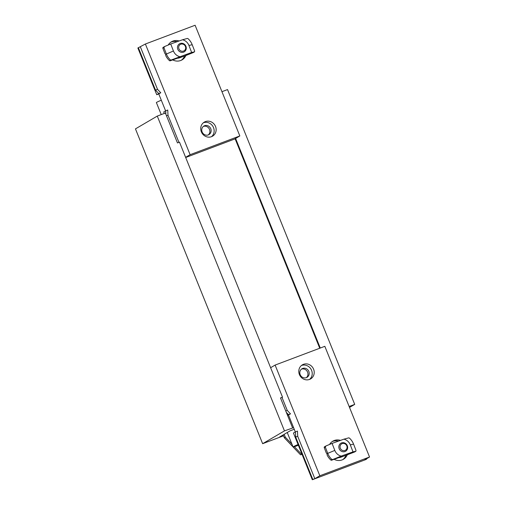 <?xml version="1.0" encoding="UTF-8"?>
<svg xmlns="http://www.w3.org/2000/svg" width="505" height="505" viewBox="0 0 505 505"><rect width="100%" height="100%" fill="white"/><g stroke="black" fill="none" stroke-linecap="round" stroke-linejoin="round"><path stroke-width="0.76" d="M161.31 100.23A5.435 0.316 158 0 0 156.695 102.313A5.435 0.316 158 0 0 156.386 102.565L161.24 114.591M298.373 445.252A6.988 0.41 -22 0 1 293.077 446.963A6.988 0.41 -22 0 1 293.474 446.641A6.988 0.41 -22 0 1 298.076 444.514M298.108 444.602A5.435 0.316 158 0 0 294.825 446.13A5.435 0.316 158 0 0 294.516 446.382A5.435 0.316 158 0 0 298.341 445.17M349.523 407.434L354.718 404.391L227.528 89.581L221.948 91.683M293.601 427.659L284.466 430.898L157.276 116.087L135.454 128.876L262.644 443.687L283.539 435.802M157.276 116.087L165.381 113.025L177.463 142.928L179.49 142.164L282.522 397.176L280.527 398.028M235.582 138.427L320.277 348.04M349.138 406.493L354.718 404.391M284.466 430.898L262.644 443.687M283.431 435.531L279.675 436.945L290.167 430.803L294.251 429.263M292.572 427.842L280.496 397.94L282.522 397.176M319.741 348.242L235.084 138.717M283.172 434.9L284.334 437.772L285.338 437.191L284.176 434.313M301.952 454.109L300.576 454.841L302.028 454.292M285.338 437.191L291.928 444.116M294.377 446.691L301.573 454.254M300.576 454.841L293.096 446.982M287.238 432.52L293.077 446.963L284.334 437.772M181.314 60.246A10.485 9.728 59.6 0 0 184.546 56.011M177.103 41.7A10.485 9.728 59.6 0 0 171.365 41.978A10.485 9.728 59.6 0 0 170.753 42.231M168.222 45.027A10.485 9.728 -120.4 0 1 171.485 41.757A10.485 9.728 -120.4 0 1 172.861 41.101A10.485 9.728 -120.4 0 1 179.13 40.981M185.928 55.411A10.485 9.728 -120.4 0 1 182.084 59.849A10.485 9.728 -120.4 0 1 180.702 60.505A10.485 9.728 -120.4 0 1 172.716 59.899M211.488 136.691A8.156 7.569 -120.4 0 1 201.602 132.405A8.156 7.569 -120.4 0 1 204.317 122.109A8.156 7.569 -120.4 0 1 205.39 121.598A8.156 7.569 -120.4 0 1 215.269 125.884A8.156 7.569 -120.4 0 1 212.561 136.18A8.156 7.569 -120.4 0 1 211.488 136.691A8.156 7.569 59.6 0 0 212.971 126.502A8.156 7.569 59.6 0 0 203.389 122.772A8.156 7.569 59.6 0 0 203.364 122.778M203.332 126.446A4.968 4.614 -120.4 0 1 209.171 128.718A4.968 4.614 -120.4 0 1 208.294 134.917M204.582 125.713A4.968 4.614 -120.4 0 1 210.604 128.327A4.968 4.614 -120.4 0 1 208.95 134.601A4.968 4.614 -120.4 0 1 208.3 134.917A4.968 4.614 -120.4 0 1 202.278 132.304A4.968 4.614 -120.4 0 1 203.925 126.029A4.968 4.614 -120.4 0 1 204.582 125.713M235.141 138.85L185.689 157.51M164.308 113.429L163.715 111.965L165.716 110.791L165.874 114.25M165.602 110.854L158.772 93.949L156.746 94.713L137.871 47.994L145.389 44.011L195.107 25.25L239.831 135.94L235.103 138.761M156.746 94.713L158.747 93.545L155.502 90.105L138.37 47.704M158.772 93.949L160.773 92.775L157.528 89.341L140.396 46.94M178.953 142.366L167.982 115.216L167.742 110.027L165.716 110.791M145.389 44.011L190.114 154.694L185.619 157.333M190.114 154.694L239.831 135.94M157.528 89.341L155.502 90.105M160.773 92.775L158.747 93.545M167.982 115.216L166.492 115.778M193.396 52.47A0.776 0.72 -120.4 0 1 193.181 52.596L185.411 55.701A0.776 0.72 59.6 0 0 185.625 55.575M185.411 55.701L179.49 57.816A7.531 6.988 -120.4 0 1 177.495 58.195M179.812 56.693A8.85 8.213 -120.4 0 1 173.423 50.992L170.715 43.979L182.545 39.762A8.85 8.213 -120.4 0 1 188.933 45.456L191.641 52.47L169.478 60.632A14.752 13.692 -120.4 0 1 165.735 55.569L165.659 54.363L164.914 53.555L162.881 48.278A0.776 0.72 -120.4 0 1 163.279 47.312M170.715 43.979L164.58 46.548L163.929 47.666L166.353 53.953A14.752 13.692 59.6 0 0 170.526 60.019M188.933 45.456L192.203 44.724A14.752 13.692 59.6 0 0 188.03 38.658L187.418 38.424L182.545 39.762M191.641 52.47L194.482 51.832L193.181 52.596M179.49 57.816L180.941 56.964L170.217 60.789A0.776 0.72 -120.4 0 1 169.478 60.632M163.166 47.363L164.58 46.548M192.203 44.724L194.633 51.011L194.551 51.807L193.295 52.539M186.269 47.729A4.659 4.324 -120.4 0 1 184.224 51.838A4.659 4.324 -120.4 0 1 182.248 52.394A4.659 4.324 -120.4 0 1 177.476 47.912A4.659 4.324 -120.4 0 1 179.515 43.802A4.659 4.324 -120.4 0 1 181.497 43.247A4.659 4.324 -120.4 0 1 186.269 47.729M182.475 51.283A3.705 3.44 -120.4 0 1 178.682 47.716A3.705 3.44 -120.4 0 1 181.882 44.004A3.705 3.44 -120.4 0 1 185.676 47.571A3.705 3.44 -120.4 0 1 182.475 51.283M338.476 441.117A10.485 9.728 59.6 0 0 332.738 441.389A10.485 9.728 59.6 0 0 332.126 441.648M347.301 454.822A10.485 9.728 -120.4 0 1 343.457 459.26A10.485 9.728 -120.4 0 1 342.074 459.916A10.485 9.728 -120.4 0 1 334.089 459.31M329.595 444.438A10.485 9.728 -120.4 0 1 332.858 441.168A10.485 9.728 -120.4 0 1 334.234 440.512A10.485 9.728 -120.4 0 1 340.503 440.392M309.552 379.419A8.156 7.569 -120.4 0 1 299.673 375.133A8.156 7.569 -120.4 0 1 302.381 364.837A8.156 7.569 -120.4 0 1 303.454 364.326A8.156 7.569 -120.4 0 1 313.334 368.612A8.156 7.569 -120.4 0 1 310.625 378.908A8.156 7.569 -120.4 0 1 309.552 379.419A8.156 7.569 59.6 0 0 311.042 369.231A8.156 7.569 59.6 0 0 301.46 365.494A8.156 7.569 59.6 0 0 301.428 365.506M306.365 377.639A4.968 4.614 -120.4 0 1 300.342 375.026A4.968 4.614 -120.4 0 1 301.996 368.751A4.968 4.614 -120.4 0 1 302.647 368.442A4.968 4.614 -120.4 0 1 308.669 371.055A4.968 4.614 -120.4 0 1 307.021 377.33A4.968 4.614 -120.4 0 1 306.365 377.639A4.968 4.614 -120.4 0 0 307.236 371.44A4.968 4.614 -120.4 0 0 301.403 369.174M295.324 431.926L288.494 415.015L287.541 415.375M366.441 458.824L366.081 459.462L312.311 479.75L293.437 433.031L295.431 431.863L295.677 437.052L312.81 479.46L312.311 479.75M288.494 415.015L290.489 413.848L287.25 410.413L282.024 397.467M270.617 367.716L275.111 365.077L319.829 475.767L314.836 478.69L297.704 436.288L297.458 431.093L295.431 431.863M366.579 459.165L364.553 459.935L369.546 457.006L319.829 475.767M314.836 478.69L312.81 479.46M369.546 457.006L324.829 346.316L275.111 365.077M287.465 415.198L288.462 414.611L286.303 412.32M287.25 410.413L285.761 410.975M290.489 413.848L288.462 414.611M297.704 436.288L295.677 437.052M342.687 459.664A10.485 9.728 59.6 0 0 345.919 455.422M354.769 451.88A0.776 0.72 -120.4 0 1 354.554 452.007L340.862 457.227A7.531 6.988 -120.4 0 1 338.868 457.606M343.918 439.173A8.85 8.213 -120.4 0 1 350.306 444.873L353.014 451.88L341.184 456.103A8.85 8.213 -120.4 0 1 334.796 450.409L332.088 443.396L343.918 439.173L348.791 437.841L349.403 438.075A14.752 13.692 59.6 0 1 353.576 444.135L356.006 450.428L355.855 451.243L354.554 452.007M340.862 457.227L342.314 456.375L331.589 460.206A0.776 0.72 -120.4 0 1 330.851 460.042A14.752 13.692 -120.4 0 1 327.107 454.98L327.032 453.774L326.287 452.966L324.254 447.689A0.776 0.72 -120.4 0 1 324.652 446.723M353.014 451.88L355.924 451.217L354.668 451.956M334.796 450.409L327.726 453.364A14.752 13.692 59.6 0 0 331.899 459.43L332.763 459.518L341.184 456.103M332.088 443.396L325.952 445.966L325.302 447.077L327.726 453.364L327.032 453.774M324.538 446.78L325.952 445.966M338.849 447.323A4.659 4.324 -120.4 0 1 340.888 443.213A4.659 4.324 -120.4 0 1 342.87 442.658A4.659 4.324 -120.4 0 1 347.642 447.14A4.659 4.324 -120.4 0 1 345.597 451.255A4.659 4.324 -120.4 0 1 343.621 451.805A4.659 4.324 -120.4 0 1 338.849 447.323M343.255 443.415A3.705 3.44 -120.4 0 1 347.049 446.982A3.705 3.44 -120.4 0 1 343.848 450.694A3.705 3.44 -120.4 0 1 340.054 447.127A3.705 3.44 -120.4 0 1 343.255 443.415M170.217 60.789L171.391 60.108M173.423 50.992L165.659 54.363M162.881 48.278L163.929 47.666M331.589 460.206L332.763 459.518M350.306 444.873L353.576 444.135M331.899 459.43L330.851 460.042M324.254 447.689L325.302 447.077M186.913 54.83L185.524 55.651M348.292 454.241L346.897 455.062"/></g></svg>
